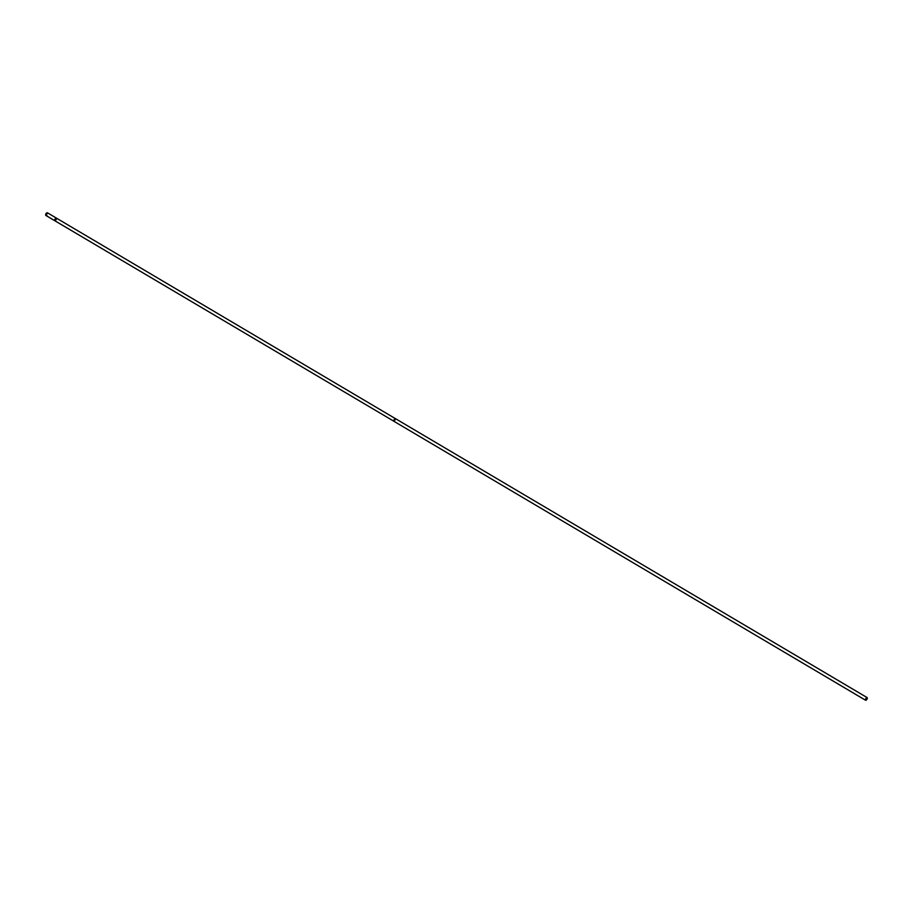 <?xml version="1.0" encoding="UTF-8"?>
<svg xmlns="http://www.w3.org/2000/svg" width="913" height="913" viewBox="0 0 913 913"><rect width="100%" height="100%" fill="white"/><g stroke="black" fill="none" stroke-linecap="round" stroke-linejoin="round"><path stroke-width="0.68" stroke-dasharray="4.57 3.42" d="M45.798 215.4A1.529 0.605 120.6 0 0 46.814 214.806A1.529 0.605 120.6 0 0 47.51 213.231M393.788 420.825A1.518 0.593 120.6 0 0 393.937 421.281A1.518 0.593 120.6 0 0 394.941 420.688A1.518 0.593 120.6 0 0 395.637 419.135A1.518 0.593 120.6 0 0 395.489 418.679A1.518 0.593 120.6 0 0 394.484 419.272A1.518 0.593 120.6 0 0 393.788 420.825M56.332 218.07A1.529 0.593 -59.4 0 1 56.058 219.691A1.529 0.593 -59.4 0 1 54.769 220.706M393.868 421.235L393.937 421.281A1.529 0.605 120.6 0 0 394.952 420.699A1.529 0.605 120.6 0 0 395.649 419.124M866.14 700.066A1.529 0.605 120.6 0 0 867.259 698.183M54.86 220.741C50.751 219.131 47.75 216.769 45.855 213.653"/><path stroke-width="1.37" d="M54.62 220.238A1.529 0.593 -59.4 0 1 55.316 218.663A1.529 0.593 -59.4 0 1 56.332 218.07A1.529 0.593 -59.4 0 1 56.058 219.691A1.529 0.593 -59.4 0 1 54.769 220.706A1.529 0.593 -59.4 0 1 54.62 220.238A1.529 0.593 -59.4 0 1 55.316 218.663A1.529 0.593 -59.4 0 1 56.332 218.07L47.362 212.763A1.529 0.605 120.6 0 0 46.768 212.934A1.529 0.605 120.6 0 0 45.661 214.806A1.529 0.605 120.6 0 0 45.65 214.943A1.529 0.605 120.6 0 0 45.798 215.4L54.769 220.706A1.529 0.593 -59.4 0 1 54.62 220.238M395.649 419.124A1.529 0.605 120.6 0 0 395.489 418.656A1.529 0.605 120.6 0 0 394.199 419.672A1.529 0.605 120.6 0 0 393.937 421.304L865.558 700.237A1.529 0.605 120.6 0 0 865.844 700.237A1.529 0.605 120.6 0 0 866.14 700.066M867.259 698.183A1.529 0.605 120.6 0 0 867.27 698.057A1.529 0.605 120.6 0 0 867.259 697.84A1.529 0.605 120.6 0 0 867.122 697.589A1.529 0.605 120.6 0 0 865.821 698.605A1.529 0.605 120.6 0 0 865.558 700.237M867.35 698.513L866.334 700.066L867.35 698.513M45.867 214.167L45.661 214.806M45.855 213.653L46.768 212.934M395.409 418.633L56.332 218.07M393.868 421.235L54.769 220.706M395.489 418.656L867.122 697.589"/></g></svg>
